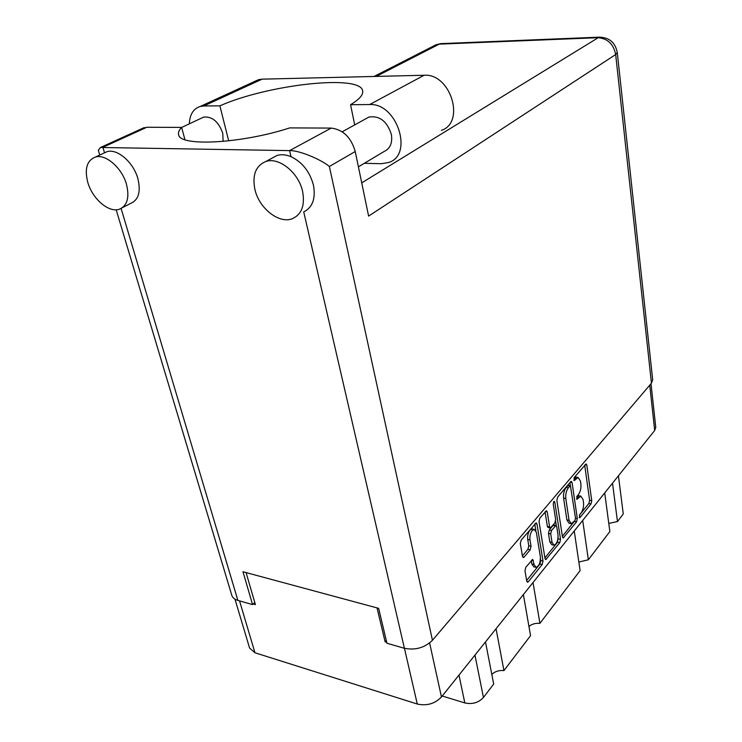 <?xml version="1.0" encoding="UTF-8"?>
<svg xmlns="http://www.w3.org/2000/svg" width="742" height="742" viewBox="0 0 742 742"><rect width="100%" height="100%" fill="white"/><g stroke="black" fill="none" stroke-linecap="round" stroke-linejoin="round"><path stroke-width="1.11" d="M532.404 529L529.983 530.066C528.1 532.7 527.339 535.835 527.71 539.462L529.983 539.953C529.612 536.318 530.363 533.173 532.255 530.539L534.286 529.389L536.355 532.357L540.361 556.815C540.528 562.649 539.082 566.165 536.039 567.342L534.092 564.514L532.673 559.394L525.828 567.231L524.974 570.784L526.764 581.19L527.488 582.238L528.313 581.756L542.189 564.532L543.014 561.073L536.958 523.973L536.178 522.85L521.181 540.065L520.318 543.645L522.526 556.5L523.286 557.594L524.102 557.131L530.196 549.794L531.04 546.27L529.983 539.953M553.792 501.629L553.226 504.013L555.647 519.623L554.84 523.017L550.332 528.007L549.59 526.913L547.216 511.85L546.446 510.728L539.851 518.064L539.017 521.533L545.027 558.578L545.732 559.626L559.756 542.717L560.544 539.351L554.803 502.139L554.274 501.351L553.792 501.629M556.871 500.433L562.473 536.967L563.169 538.024L576.553 521.858L577.322 518.575L572.054 482.486L571.312 481.354L570.672 481.725L557.678 497.047L556.871 500.433M651.003 383.688L655.761 427.309L654.694 430.453L441.453 696.979C434.877 703.768 426.817 706.115 417.282 704.028L254.97 652.774L249.59 648.063L234.964 599.146M581.088 512.982L579.65 514.763L579.595 517.795L580.049 517.517L591.012 503.911L591.754 500.702L586.801 465.048L586.078 463.917L574.252 477.496L574.225 480.593L578.129 477.458L580.457 481.039L580.884 484.044C581.236 488.171 580.42 491.658 578.426 494.515L576.979 496.277L576.933 499.338L580.856 496.12L583.101 499.589L583.518 502.557C583.871 506.628 583.054 510.097 581.088 512.982M386.304 640.513L385.126 641.83L386.721 642.284M385.126 641.83L377.029 607.893M253.254 603.969L255.387 604.582L246.084 572.592M618.429 475.77L623.261 513.956L617.474 521.561L608.774 523.425M612.512 483.172L617.474 521.561M485.491 641.932L493.68 684.05L483.45 697.48C478.553 702.739 472.348 704.557 464.817 702.934L442.232 695.996M496.046 628.743L503.939 670.592C499.051 670.119 495.007 671.408 491.816 674.459M523.388 594.565L530.539 635.671L503.939 670.592M533.016 582.535L539.916 623.363C535.594 622.983 531.931 624.013 528.935 626.452M574.243 531.003L580.105 570.617L539.916 623.363M582.702 520.439L588.36 559.774L578.834 562.037M604.721 492.911L609.859 531.55L588.36 559.774M579.066 495.786L576.655 496.908L578.834 497.316M576.339 477.134L573.946 478.21L576.135 478.609M579.372 515.254L588.86 503.503L589.612 500.293L584.705 465.188M568.242 485.342L566.118 487.448C564.059 490.341 563.215 493.903 563.595 498.105L566.869 519.873L569.058 520.309L571.294 523.722L574.985 520.541L575.523 518.231L569.93 482.606M562.371 536.29L574.725 520.847M568.149 485.324L570.348 485.732L568.326 487.846C566.267 490.759 565.423 494.311 565.803 498.522L569.058 520.309M566.869 519.873L569.105 523.286L570.904 523.648M558.114 537.403L557.548 542.254L544.916 557.891M545.055 511.924L547.364 526.458L548.106 527.543L550.202 527.979M555.6 521.181L556.277 525.577M552.039 542.346L553.94 545.184C556.815 544.044 558.179 540.64 558.03 534.982L556.713 526.542L555.99 525.457L551.51 530.447L550.694 533.869L552.039 542.346L549.813 541.873L551.723 544.711L553.606 545.12M553.903 525.03L553.059 525.419L555.285 525.874M549.813 541.873L548.468 533.405L549.275 529.992L553.059 525.419M535.687 567.259L533.786 566.832L531.838 564.013L531.263 560.6M522.424 555.906L527.924 549.293L528.777 545.778L527.71 539.462M526.644 580.504L539.953 564.031L540.779 560.572L540.482 558.8M535.882 530.743L534.778 524.038M302.615 191.529C298.803 172.803 279.001 156.738 265.849 161.496C255.702 165.763 252.067 175.121 254.942 189.572C259.162 208.474 279.233 224.186 292.422 218.667C301.697 214.401 305.101 205.349 302.615 191.529M651.448 383.169L615.674 54.537L617.27 52.469L652.691 379.783L651.448 383.169L432.447 640.281C424.749 647.766 415.409 650.437 404.399 648.285L303.728 211.915C312.586 207.426 315.823 198.513 313.449 185.166C309.813 171.671 302.328 162.164 290.985 156.655C285.958 154.586 281.301 154.197 276.998 155.486L271.73 158.324M126.465 184.276C122.031 167.989 105.763 153.77 95.43 157.026C86.842 160.439 84.328 168.99 87.881 182.69C92.592 199.051 108.907 212.963 119.249 209.272C127.281 205.886 129.683 197.558 126.465 184.276M122.56 207.584L130.527 203.494C138.559 200.09 141.017 191.798 137.882 178.618C133.56 162.452 117.421 148.391 107.08 151.656L103.592 153.26M201.434 118.154L203.707 117.078C212.286 116.346 218.63 121.725 222.748 133.235L223.129 141.425M365.639 118.868L369.015 117.013C379.746 115.539 387.203 121.391 391.396 134.571C392.592 143.048 390.162 148.697 384.087 151.516L358.405 166.829M228.703 140.859L219.882 105.837L203.809 105.976L262.074 79.162L258.485 79.7L254.692 81.434M189.377 123.821C189.711 114.546 193.31 108.768 200.173 106.468L203.809 105.976M141.444 128.839L146.851 127.253L102.878 147.306L104.529 152.833M144.217 127.578L100.495 147.482L289.584 150.617C298.321 150.116 320.433 158.992 329.374 166.486L432.447 640.281M404.399 648.285L386.953 643.268L378.643 608.338L242.968 571.748L252.568 604.609L237.876 600.389C234.611 599.406 232.589 597.737 231.81 595.372L116.169 209.791M290.985 156.655L289.584 150.617L331.21 128.088L289.76 127.902C241.493 143.651 179.462 146.823 178.609 134.664C178.024 132.503 179.035 130.091 181.642 127.411L146.851 127.253M331.21 128.088C343.101 129.581 351.114 137.391 355.242 151.516L368.607 216.098L615.674 54.537C613.532 44.001 607.568 38.389 597.783 37.703L439.227 44.14L376.25 76.407M252.568 604.609L254.784 602.513M184.916 139.663L181.642 127.411M100.495 147.482L98.315 150.264L99.743 155.041M354.704 124.897L350.567 104.715L369.674 104.548C397.044 102.795 413.721 154.809 388.854 162.442L381.407 163.713L364.322 163.305M369.674 104.548L424.09 75.257C450.709 73.152 465.688 122.615 441.36 130.369M350.567 104.715C359.425 99.335 363.45 94.707 362.652 90.83C360.501 74.07 267.667 84.579 219.882 105.837M424.09 75.257L262.074 79.162M441.453 696.979L429.618 642.98M654.694 430.453L649.732 385.181M254.97 652.774L239.536 600.862M417.282 704.028L404.427 648.285M458.992 675.053L464.817 702.934M474.963 655.084L483.45 697.48M576.515 498.912L577.378 499.078M573.807 480.185L574.67 480.343M585.067 464.752L586.801 465.048M589.612 500.293L591.754 500.702M588.86 503.503L591.012 503.911M579.187 517.35L580.049 517.517M570.292 482.17L572.054 482.486M575.523 518.222L577.322 518.575M574.382 521.431L576.553 521.858M562.557 537.329L563.874 537.607M567.695 485.583L569.902 485.982M566.118 487.448L568.326 487.846M563.595 498.105L565.803 498.522M557.548 542.254L559.756 542.717M545.082 558.865L546.492 559.18M545.426 511.498L547.216 511.85M547.364 526.458L549.59 526.913M553.597 501.907L554.803 502.139M558.346 538.887L560.544 539.351M549.275 529.992L551.51 530.447M548.468 533.405L550.694 533.869M531.699 560.071L533.415 560.46M531.838 564.013L534.092 564.514M528.777 545.778L531.04 546.27M527.924 549.293L530.196 549.794M522.591 556.797L524.102 557.131M535.149 523.602L536.958 523.973M540.779 560.572L543.014 561.073M539.953 564.031L542.189 564.532M526.801 581.403L528.313 581.756M121.113 208.502L237.876 600.389M361.725 182.857L599.072 37.174L440.683 43.639L436.055 44.743L374.024 76.463M355.242 151.516L329.374 166.486M433.625 45.985L436.055 44.743L441.982 43.583M600.213 37.128L599.072 37.174C609.21 37.341 615.276 42.442 617.27 52.469M532.023 528.916L534.286 529.389M578.686 495.712L580.856 496.12M575.94 477.069L578.129 477.458M553.773 525.002L555.99 525.457M265.849 161.496L276.998 155.486M95.43 157.026L107.08 151.656M203.707 117.078L181.651 127.448M369.015 117.013L342.21 131.779M200.173 106.468L258.485 79.7"/></g></svg>
